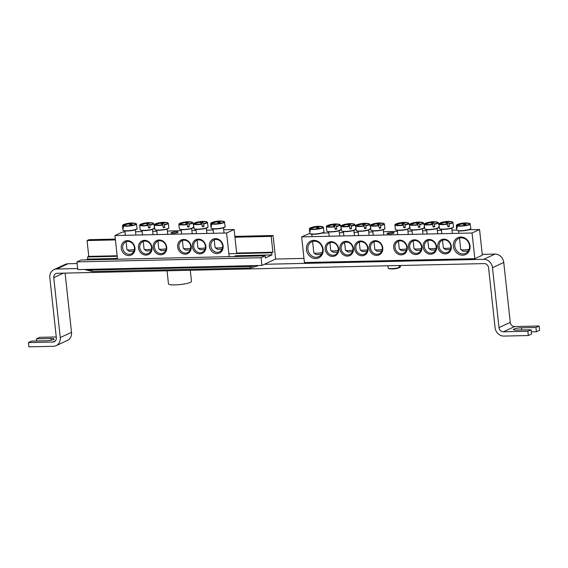 <?xml version="1.0" encoding="UTF-8"?>
<svg xmlns="http://www.w3.org/2000/svg" width="568" height="568" viewBox="0 0 568 568"><rect width="100%" height="100%" fill="white"/><g stroke="black" fill="none" stroke-linecap="round" stroke-linejoin="round"><path stroke-width="0.85" d="M193.653 246.434A6.553 5.772 65 0 1 196.762 240.356A6.553 5.772 65 0 1 204.757 243.864A6.553 5.772 65 0 1 202.293 252.242A6.553 5.772 65 0 1 193.653 246.434M229.174 256.665L226.604 233.001L114.956 235.535L122.468 232.035L125.024 231.978M135.546 231.744L142.163 231.588M152.685 231.353L156.853 231.254M167.375 231.02L181.334 230.7M191.856 230.466L196.024 230.367M206.546 230.132L213.163 229.976M223.685 229.742L234.115 229.507L236.671 253.044L272.91 252.22L271.184 236.387L273.066 235.514L234.861 236.38M192.346 246.647A7.533 6.638 -115 0 0 203.181 252.81A7.533 6.638 -115 0 0 201.789 240.023A7.533 6.638 -115 0 0 192.346 246.647M114.956 235.535L117.526 259.2M177.656 246.981A7.533 6.638 -115 0 0 188.491 253.143A7.533 6.638 -115 0 0 187.099 240.356A7.533 6.638 -115 0 0 177.656 246.981M166.687 247.229A7.533 6.638 -115 0 0 155.859 241.066A7.533 6.638 -115 0 0 157.251 253.853A7.533 6.638 -115 0 0 166.687 247.229M134.957 247.953A7.647 6.731 -115 0 0 123.973 241.698A7.647 6.731 -115 0 0 125.379 254.67A7.647 6.731 -115 0 0 134.957 247.953M223.103 245.951A7.647 6.731 -115 0 0 212.112 239.696A7.647 6.731 -115 0 0 213.518 252.668A7.647 6.731 -115 0 0 223.103 245.951M151.997 247.563A7.533 6.638 -115 0 0 141.169 241.4A7.533 6.638 -115 0 0 142.561 254.187A7.533 6.638 -115 0 0 151.997 247.563M178.963 246.768A6.553 5.772 65 0 1 182.072 240.69A6.553 5.772 65 0 1 190.067 244.197A6.553 5.772 65 0 1 187.603 252.575A6.553 5.772 65 0 1 178.963 246.768M151.542 247.385A6.553 5.772 65 0 1 148.433 253.463A6.553 5.772 65 0 1 140.431 249.956A6.553 5.772 65 0 1 142.902 241.577A6.553 5.772 65 0 1 151.542 247.385M177.713 232.447A3.543 0.603 173.8 0 1 173.787 233.192A3.543 0.603 173.8 0 1 171.018 232.901A3.543 0.603 173.8 0 1 174.468 231.921A3.543 0.603 173.8 0 1 178.054 232.134A3.543 0.603 173.8 0 1 177.713 232.447M166.232 247.052A6.553 5.772 65 0 1 163.123 253.129A6.553 5.772 65 0 1 155.121 249.622A6.553 5.772 65 0 1 157.592 241.244A6.553 5.772 65 0 1 166.232 247.052M222.592 245.752A6.553 5.772 65 0 1 219.482 251.83A6.553 5.772 65 0 1 211.481 248.322A6.553 5.772 65 0 1 213.951 239.944A6.553 5.772 65 0 1 222.592 245.752M134.446 247.754A6.553 5.772 65 0 1 131.336 253.832A6.553 5.772 65 0 1 123.341 250.325A6.553 5.772 65 0 1 125.805 241.947A6.553 5.772 65 0 1 134.446 247.754M226.604 233.001L234.115 229.507M233.952 256.558L235.684 255.749L271.916 254.925L265.348 257.986L265.114 255.849L80.997 260.023L76.957 261.905L261.074 257.73L265.114 255.849M211.686 223.678A21.832 20.015 122.1 0 1 216.124 221.996A2.165 0.369 173.8 0 0 217.125 221.974A21.832 6.411 -104.6 0 1 218.446 223.039A21.541 19.752 122.1 0 1 220.37 222.72A21.832 7.064 85.8 0 0 219.156 221.634A2.165 0.369 173.8 0 0 219.638 221.413A21.832 20.015 122.1 0 1 224.225 221.598L224.523 221.839L224.225 221.598A6.759 1.15 173.8 0 1 219.859 223.373A6.759 1.15 173.8 0 1 211.686 223.678L211.303 226.554A7.37 1.257 173.8 0 1 210.806 226.362L211.026 223.43A6.759 1.15 173.8 0 1 211.871 222.521L210.657 223.508A7.043 1.2 -6.2 0 0 210.792 223.764M223.565 221.343L223.252 221.286A6.759 1.15 173.8 0 1 223.565 221.343A21.832 20.668 -82.6 0 0 218.929 221.137L218.914 222.94M211.026 223.43A21.832 20.668 -82.6 0 1 215.407 221.719A2.165 0.369 173.8 0 1 215.89 221.499A21.832 6.411 -104.6 0 0 215.166 221.52A21.847 21.847 0 0 0 211.871 222.521M215.634 221.477A21.541 20.391 -82.6 0 1 216.735 221.314A21.832 7.064 85.8 0 1 217.366 221.158A21.832 7.064 85.8 0 1 217.92 221.158A2.165 0.369 173.8 0 1 218.929 221.137M211.282 226.284L210.806 226.362M215.535 222.159L215.407 221.719M222.564 247.492A5.24 0.895 173.8 0 1 215.166 247.641A5.24 0.895 173.8 0 1 215.066 247.492L214.235 239.824M215.166 247.641L217.054 249.111A3.493 0.596 -6.2 0 0 222.152 248.983M218.034 222.649L217.92 221.158M219.156 221.634L219.127 222.904M215.89 221.499L216.017 222.024M216.735 221.314L216.77 221.996M123.547 225.681A21.832 20.015 122.1 0 1 127.985 223.998A2.165 0.369 173.8 0 0 128.986 223.977A21.832 6.411 -104.6 0 1 130.299 225.034A21.541 19.752 122.1 0 1 132.23 224.715A21.832 7.064 85.8 0 0 131.016 223.636A2.165 0.369 173.8 0 0 131.499 223.416A21.832 20.015 122.1 0 1 136.086 223.593L136.384 223.842L136.086 223.593A6.759 1.15 173.8 0 1 131.719 225.368A6.759 1.15 173.8 0 1 123.547 225.681L123.157 228.549A7.37 1.257 173.8 0 1 122.88 228.464A7.37 1.257 173.8 0 1 122.667 228.364L122.887 225.425A6.759 1.15 173.8 0 1 123.732 224.516L122.518 225.503A7.043 1.2 -6.2 0 0 122.652 225.766M135.425 223.345L135.106 223.281A6.759 1.15 173.8 0 1 135.425 223.345A21.832 20.668 -82.6 0 0 130.782 223.139L130.768 224.942M122.887 225.425A21.832 20.668 -82.6 0 1 127.267 223.721A2.165 0.369 173.8 0 1 127.75 223.501A21.832 6.411 -104.6 0 0 127.026 223.522A21.847 21.847 0 0 0 123.732 224.516M127.495 223.48A21.541 20.391 -82.6 0 1 128.595 223.316A21.832 7.064 85.8 0 1 129.22 223.153A21.832 7.064 85.8 0 1 129.781 223.16A2.165 0.369 173.8 0 1 130.782 223.139M134.417 249.494A5.24 0.895 173.8 0 1 133.87 249.593A5.24 0.895 173.8 0 1 127.019 249.636A5.24 0.895 173.8 0 1 126.927 249.494L126.096 241.826M127.019 249.636L128.915 251.113A3.493 0.596 -6.2 0 0 133.48 251.084A3.493 0.596 -6.2 0 0 134.012 250.985M127.395 224.154L127.267 223.721M127.75 223.501L127.878 224.026M131.016 223.636L130.981 224.9M129.887 224.651L129.781 223.16M128.595 223.316L128.631 223.998M123.142 228.279L122.667 228.364M164.564 224.814A7.043 1.2 -6.2 0 0 168.334 223.259L166.935 222.564A6.759 1.15 173.8 0 1 164.457 224.481L164.741 227.406A7.37 1.257 173.8 0 1 164.053 227.527A7.37 1.257 173.8 0 1 163.335 227.64L162.583 224.793A6.759 1.15 173.8 0 1 155.802 225.034A6.759 1.15 173.8 0 1 155.561 223.799L154.347 224.779A7.043 1.2 -6.2 0 0 162.739 225.12M159.935 223.281L160.041 222.784A21.832 7.064 85.8 0 1 161.049 222.436A21.832 7.064 85.8 0 1 161.61 222.436A2.165 0.369 173.8 0 1 162.611 222.415A21.832 20.668 -82.6 0 1 166.104 222.464A21.541 6.965 85.8 0 1 166.779 222.727A21.832 20.015 122.1 0 0 163.328 222.691A2.165 0.369 173.8 0 1 162.846 222.912A21.832 7.064 85.8 0 1 164.457 224.481M162.583 224.793A21.832 6.411 -104.6 0 0 160.815 223.252A2.165 0.369 173.8 0 1 159.807 223.274A21.832 20.015 122.1 0 0 156.456 224.445A21.541 6.326 -104.6 0 0 155.774 224.182A21.832 20.668 -82.6 0 1 159.097 222.997A2.165 0.369 173.8 0 1 159.58 222.777A21.832 6.411 -104.6 0 0 158.855 222.798A21.847 21.847 0 0 0 155.561 223.799M159.58 222.777L159.707 223.302M161.717 223.927L161.61 222.436M166.204 248.784A5.24 0.895 173.8 0 1 158.848 248.919A5.24 0.895 173.8 0 1 158.756 248.77L157.925 241.109M158.848 248.919L160.744 250.389A3.493 0.596 -6.2 0 0 165.799 250.268M162.846 222.912L162.782 225.283M162.611 222.415L162.597 224.807M159.225 223.437L159.097 222.997M164.741 227.406L163.165 226.802M149.874 225.148A7.043 1.2 -6.2 0 0 153.644 223.593L152.245 222.897A6.759 1.15 173.8 0 1 149.767 224.814L150.051 227.74A7.37 1.257 173.8 0 1 149.363 227.86A7.37 1.257 173.8 0 1 148.646 227.974L147.893 225.127A6.759 1.15 173.8 0 1 141.112 225.368A6.759 1.15 173.8 0 1 140.871 224.133L139.657 225.113A7.043 1.2 -6.2 0 0 148.049 225.453M145.245 223.614L145.351 223.117A21.832 7.064 85.8 0 1 146.359 222.77A21.832 7.064 85.8 0 1 146.92 222.77A2.165 0.369 173.8 0 1 147.921 222.748A21.832 20.668 -82.6 0 1 151.415 222.798A21.541 6.965 85.8 0 1 152.089 223.061A21.832 20.015 122.1 0 0 148.638 223.025A2.165 0.369 173.8 0 1 148.156 223.245A21.832 7.064 85.8 0 1 149.767 224.814M147.921 222.748L147.9 225.141A21.832 6.411 -104.6 0 0 146.125 223.586A2.165 0.369 173.8 0 1 145.117 223.607A21.832 20.015 122.1 0 0 141.766 224.779A21.541 6.326 -104.6 0 0 141.084 224.516A21.832 20.668 -82.6 0 1 144.407 223.331A2.165 0.369 173.8 0 1 144.89 223.11A21.832 6.411 -104.6 0 0 144.166 223.132A21.847 21.847 0 0 0 140.871 224.133M144.89 223.11L145.017 223.636M147.027 224.261L146.92 222.77M151.514 249.118A5.24 0.895 173.8 0 1 144.158 249.245A5.24 0.895 173.8 0 1 144.066 249.103L143.228 241.435M144.158 249.245L146.054 250.722A3.493 0.596 -6.2 0 0 151.109 250.602M148.156 223.245L148.092 225.617M144.528 223.771L144.407 223.331M150.051 227.74L148.475 227.129M189.045 224.261A7.043 1.2 -6.2 0 0 192.822 222.706L191.423 222.003A6.759 1.15 173.8 0 1 188.938 223.927L189.222 226.852A7.37 1.257 173.8 0 1 188.533 226.973A7.37 1.257 173.8 0 1 187.823 227.086L187.071 224.239A6.759 1.15 173.8 0 1 180.283 224.481A6.759 1.15 173.8 0 1 180.042 223.238L178.828 224.225A7.043 1.2 -6.2 0 0 187.22 224.566M184.422 222.72L184.529 222.23A21.832 7.064 85.8 0 1 185.537 221.875A21.832 7.064 85.8 0 1 186.091 221.882A2.165 0.369 173.8 0 1 187.099 221.861A21.832 20.668 -82.6 0 1 190.585 221.91A21.541 6.965 85.8 0 1 191.267 222.173A21.832 20.015 122.1 0 0 187.809 222.138A2.165 0.369 173.8 0 1 187.334 222.358A21.832 7.064 85.8 0 1 188.938 223.927M187.099 221.861L187.078 224.254A21.832 6.411 -104.6 0 0 185.296 222.699A2.165 0.369 173.8 0 1 184.295 222.72A21.832 20.015 122.1 0 0 180.936 223.891A21.541 6.326 -104.6 0 0 180.255 223.629A21.832 20.668 -82.6 0 1 183.578 222.443A2.165 0.369 173.8 0 1 184.06 222.223A21.832 6.411 -104.6 0 0 183.336 222.244M184.06 222.223L184.188 222.748M186.205 223.373L186.091 221.882M190.685 248.223A5.24 0.895 173.8 0 1 183.336 248.358A5.24 0.895 173.8 0 1 183.237 248.216L182.406 240.548M183.336 248.358L185.225 249.835A3.493 0.596 -6.2 0 0 190.28 249.714M187.334 222.358L187.27 224.722M183.705 222.883L183.578 222.443M189.222 226.852L187.646 226.241M203.734 223.927A7.043 1.2 -6.2 0 0 207.512 222.372L206.113 221.669A6.759 1.15 173.8 0 1 203.635 223.593L203.912 226.518A7.37 1.257 173.8 0 1 203.223 226.639A7.37 1.257 173.8 0 1 202.513 226.753L201.761 223.906A6.759 1.15 173.8 0 1 194.973 224.147A6.759 1.15 173.8 0 1 194.732 222.912L193.518 223.891A7.043 1.2 -6.2 0 0 201.91 224.232M199.112 222.393L199.219 221.896A21.832 7.064 85.8 0 1 200.227 221.541A21.832 7.064 85.8 0 1 200.781 221.548A2.165 0.369 173.8 0 1 201.789 221.527A21.832 20.668 -82.6 0 1 205.275 221.577A21.541 6.965 85.8 0 1 205.957 221.839A21.832 20.015 122.1 0 0 202.499 221.804A2.165 0.369 173.8 0 1 202.023 222.024A21.832 7.064 85.8 0 1 203.635 223.593M201.761 223.906A21.832 6.411 -104.6 0 0 199.993 222.365A2.165 0.369 173.8 0 1 198.985 222.386A21.832 20.015 122.1 0 0 195.626 223.558A21.541 6.326 -104.6 0 0 194.945 223.295A21.832 20.668 -82.6 0 1 198.267 222.109A2.165 0.369 173.8 0 1 198.75 221.889A21.832 6.411 -104.6 0 0 198.033 221.91A21.847 21.847 0 0 0 194.732 222.912M198.75 221.889L198.878 222.415M200.894 223.039L200.781 221.548M205.375 247.889A5.24 0.895 173.8 0 1 198.026 248.024A5.24 0.895 173.8 0 1 197.927 247.882L197.096 240.214M198.026 248.024L199.915 249.501A3.493 0.596 -6.2 0 0 204.97 249.38M202.023 222.024L201.959 224.388M201.789 221.527L201.768 223.92M198.395 222.549L198.267 222.109M203.912 226.518L202.336 225.908M439.092 246.441A6.553 5.772 65 0 1 442.202 240.363A6.553 5.772 65 0 1 450.204 243.871A6.553 5.772 65 0 1 447.733 252.249A6.553 5.772 65 0 1 439.092 246.441M301.636 236.877L304.427 262.551L474.834 258.688L472.043 233.008L301.636 236.877L309.858 233.363M322.226 233.079L328.844 232.93M339.366 232.695L343.534 232.596M354.056 232.362L358.223 232.262M368.746 232.028L372.913 231.936M383.435 231.694L397.394 231.375M407.916 231.141L412.084 231.041M422.606 230.807L426.781 230.707M437.296 230.473L441.471 230.374M451.986 230.139L456.757 230.033M469.125 229.749L479.555 229.515L482.346 255.188L474.834 258.688M437.793 246.661A7.533 6.638 -115 0 0 448.621 252.824A7.533 6.638 -115 0 0 447.229 240.037A7.533 6.638 -115 0 0 437.793 246.661M423.103 246.988A7.533 6.638 -115 0 0 433.931 253.158A7.533 6.638 -115 0 0 432.539 240.37A7.533 6.638 -115 0 0 423.103 246.988M393.723 247.655A7.533 6.638 -115 0 0 404.551 253.818A7.533 6.638 -115 0 0 403.159 241.031A7.533 6.638 -115 0 0 393.723 247.655M353.374 248.571A7.533 6.638 -115 0 0 342.539 242.408A7.533 6.638 -115 0 0 343.931 255.195A7.533 6.638 -115 0 0 353.374 248.571M382.754 247.904A7.533 6.638 -115 0 0 371.919 241.741A7.533 6.638 -115 0 0 373.311 254.528A7.533 6.638 -115 0 0 382.754 247.904M323.107 249.26A9.287 8.172 -115 0 0 309.766 241.67A9.287 8.172 -115 0 0 311.477 257.418A9.287 8.172 -115 0 0 323.107 249.26M470.013 245.93A9.287 8.172 -115 0 0 456.672 238.333A9.287 8.172 -115 0 0 458.383 254.088A9.287 8.172 -115 0 0 470.013 245.93M368.064 248.237A7.533 6.638 -115 0 0 357.229 242.074A7.533 6.638 -115 0 0 358.621 254.862A7.533 6.638 -115 0 0 368.064 248.237M338.677 248.905A7.533 6.638 -115 0 0 327.85 242.742A7.533 6.638 -115 0 0 329.241 255.529A7.533 6.638 -115 0 0 338.677 248.905M408.413 247.321A7.533 6.638 -115 0 0 419.241 253.484A7.533 6.638 -115 0 0 417.849 240.704A7.533 6.638 -115 0 0 408.413 247.321M424.402 246.775A6.553 5.772 65 0 1 427.512 240.697A6.553 5.772 65 0 1 435.514 244.204A6.553 5.772 65 0 1 433.043 252.582A6.553 5.772 65 0 1 424.402 246.775M409.713 247.108A6.553 5.772 65 0 1 412.822 241.031A6.553 5.772 65 0 1 420.824 244.538A6.553 5.772 65 0 1 418.353 252.916A6.553 5.772 65 0 1 409.713 247.108M395.023 247.442A6.553 5.772 65 0 1 398.132 241.364A6.553 5.772 65 0 1 406.134 244.872A6.553 5.772 65 0 1 403.663 253.25A6.553 5.772 65 0 1 395.023 247.442M338.223 248.727A6.553 5.772 65 0 1 335.113 254.805A6.553 5.772 65 0 1 327.111 251.297A6.553 5.772 65 0 1 329.582 242.919A6.553 5.772 65 0 1 338.223 248.727M352.913 248.394A6.553 5.772 65 0 1 349.803 254.471A6.553 5.772 65 0 1 341.801 250.964A6.553 5.772 65 0 1 344.272 242.586A6.553 5.772 65 0 1 352.913 248.394M367.602 248.06A6.553 5.772 65 0 1 364.493 254.137A6.553 5.772 65 0 1 356.498 250.63A6.553 5.772 65 0 1 358.962 242.252A6.553 5.772 65 0 1 367.602 248.06M393.773 233.121A3.543 0.603 173.8 0 1 389.847 233.867A3.543 0.603 173.8 0 1 387.078 233.576A3.543 0.603 173.8 0 1 390.528 232.596A3.543 0.603 173.8 0 1 394.114 232.809A3.543 0.603 173.8 0 1 393.773 233.121M382.292 247.733A6.553 5.772 65 0 1 379.183 253.804A6.553 5.772 65 0 1 371.188 250.296A6.553 5.772 65 0 1 373.652 241.918A6.553 5.772 65 0 1 382.292 247.733M469.502 245.731A8.193 7.214 65 0 1 465.611 253.321A8.193 7.214 65 0 1 455.614 248.94A8.193 7.214 65 0 1 458.695 238.468A8.193 7.214 65 0 1 469.502 245.731M468.401 250.786A8.193 7.214 -115 0 0 468.43 250.786A3.493 0.596 -6.2 0 1 465.014 251.255A3.493 0.596 -6.2 0 1 462.707 251.049L460.811 249.572A5.24 0.895 173.8 0 1 460.719 249.43L459.498 238.162M321.502 254.116A8.193 7.214 -115 0 0 321.531 254.123A3.493 0.596 -6.2 0 1 320.366 254.35A3.493 0.596 -6.2 0 1 315.801 254.379L313.912 252.902A5.24 0.895 173.8 0 1 313.813 252.76L312.592 241.499M322.596 249.061A8.193 7.214 65 0 1 318.712 256.658A8.193 7.214 65 0 1 308.715 252.277A8.193 7.214 65 0 1 311.796 241.805A8.193 7.214 65 0 1 322.596 249.061M472.043 233.008L479.555 229.515M457.339 225.617A21.832 20.015 122.1 0 1 461.777 223.934A2.165 0.369 173.8 0 0 462.778 223.906A21.832 6.411 -104.6 0 1 464.099 224.971A21.541 19.752 122.1 0 1 466.023 224.651A21.832 7.064 85.8 0 0 464.809 223.572A2.165 0.369 173.8 0 0 465.291 223.345A21.832 20.015 122.1 0 1 469.878 223.529L470.176 223.771L469.878 223.529A6.759 1.15 173.8 0 1 465.511 225.304A6.759 1.15 173.8 0 1 457.339 225.617L456.949 228.485A7.37 1.257 173.8 0 1 456.459 228.293L456.679 225.361A6.759 1.15 173.8 0 1 457.524 224.452L456.31 225.439A7.043 1.2 -6.2 0 0 456.445 225.702M469.218 223.281L469.53 223.529L469.218 223.281A6.759 1.15 173.8 0 0 468.898 223.217L468.898 223.217A21.847 21.847 0 0 0 463.012 223.089A21.832 7.064 85.8 0 1 463.573 223.096A2.165 0.369 173.8 0 1 464.574 223.075A21.832 20.668 -82.6 0 1 469.218 223.281M456.679 225.361A21.832 20.668 -82.6 0 1 461.06 223.657A2.165 0.369 173.8 0 1 461.543 223.43A21.832 6.411 -104.6 0 0 460.818 223.458M461.287 223.409A21.541 20.391 -82.6 0 1 462.387 223.252A21.832 7.064 85.8 0 1 463.012 223.089M456.935 228.215L456.459 228.293M461.188 224.09L461.06 223.657M469.154 249.231A5.24 0.895 173.8 0 1 460.811 249.572M463.68 224.587L463.573 223.096M464.574 223.075L464.56 224.878M464.809 223.572L464.773 224.836M461.543 223.43L461.67 223.962M462.387 223.252L462.423 223.927M310.433 228.947A21.832 20.015 122.1 0 1 314.871 227.264A2.165 0.369 173.8 0 0 315.879 227.243A21.832 6.411 -104.6 0 1 317.192 228.308A21.541 19.752 122.1 0 1 319.124 227.981A21.832 7.064 85.8 0 0 317.91 226.902A2.165 0.369 173.8 0 0 318.392 226.682A21.832 20.015 122.1 0 1 322.979 226.866L323.27 227.108L322.979 226.866A6.759 1.15 173.8 0 1 318.605 228.641A6.759 1.15 173.8 0 1 310.433 228.947L310.05 231.822A7.37 1.257 173.8 0 1 309.766 231.73A7.37 1.257 173.8 0 1 309.553 231.63L309.773 228.698A6.759 1.15 173.8 0 1 310.618 227.789L309.404 228.769A7.043 1.2 -6.2 0 0 309.539 229.032M314.381 226.746A21.541 20.391 -82.6 0 1 315.488 226.582A21.832 7.064 85.8 0 1 316.113 226.426A21.832 7.064 85.8 0 1 316.667 226.426A2.165 0.369 173.8 0 1 317.675 226.405A21.832 20.668 -82.6 0 1 322.319 226.611L322.631 226.859L322.319 226.611A6.759 1.15 173.8 0 0 321.999 226.554L321.999 226.554A21.847 21.847 0 0 0 316.106 226.426M317.675 226.405L317.661 228.208M309.773 228.698A21.832 20.668 -82.6 0 1 314.154 226.987A2.165 0.369 173.8 0 1 314.636 226.767A21.832 6.411 -104.6 0 0 313.919 226.788A21.847 21.847 0 0 0 310.618 227.789M322.248 252.561A5.24 0.895 173.8 0 1 320.757 252.859A5.24 0.895 173.8 0 1 313.912 252.902M314.281 227.427L314.154 226.987M314.636 226.767L314.764 227.292M317.91 226.902L317.874 228.173M316.781 227.917L316.667 226.426M315.488 226.582L315.524 227.264M310.029 231.552L309.553 231.63M380.624 225.489A7.043 1.2 -6.2 0 0 384.394 223.934L382.995 223.238A6.759 1.15 173.8 0 1 380.517 225.162L380.801 228.08A7.37 1.257 173.8 0 1 380.113 228.201A7.37 1.257 173.8 0 1 379.396 228.315L378.643 225.468A6.759 1.15 173.8 0 1 371.862 225.709A6.759 1.15 173.8 0 1 371.621 224.474L370.407 225.46A7.043 1.2 -6.2 0 0 378.799 225.794M376.002 223.955L376.108 223.458A21.832 7.064 85.8 0 1 377.116 223.11A21.832 7.064 85.8 0 1 377.67 223.11A2.165 0.369 173.8 0 1 378.671 223.089A21.832 20.668 -82.6 0 1 382.165 223.139A21.541 6.965 85.8 0 1 382.846 223.401A21.832 20.015 122.1 0 0 379.389 223.366A2.165 0.369 173.8 0 1 378.906 223.593A21.832 7.064 85.8 0 1 380.517 225.162M378.643 225.468A21.832 6.411 -104.6 0 0 376.875 223.927A2.165 0.369 173.8 0 1 375.874 223.948A21.832 20.015 122.1 0 0 372.516 225.12A21.541 6.326 -104.6 0 0 371.834 224.857A21.832 20.668 -82.6 0 1 375.157 223.671A2.165 0.369 173.8 0 1 375.64 223.451A21.832 6.411 -104.6 0 0 374.915 223.472A21.847 21.847 0 0 0 371.621 224.474M375.64 223.451L375.767 223.977M377.777 224.601L377.67 223.11M382.264 249.459A5.24 0.895 173.8 0 1 374.908 249.593A5.24 0.895 173.8 0 1 374.816 249.444L373.985 241.783M374.908 249.593L376.804 251.063A3.493 0.596 -6.2 0 0 381.859 250.949M378.906 223.593L378.842 225.957M378.671 223.089L378.657 225.482M375.285 224.111L375.157 223.671M380.801 228.08L379.225 227.477M365.934 225.823A7.043 1.2 -6.2 0 0 369.704 224.268L368.305 223.572A6.759 1.15 173.8 0 1 365.827 225.489L366.111 228.414A7.37 1.257 173.8 0 1 365.423 228.535A7.37 1.257 173.8 0 1 364.706 228.648L363.953 225.801A6.759 1.15 173.8 0 1 357.173 226.043A6.759 1.15 173.8 0 1 356.931 224.807L355.717 225.794A7.043 1.2 -6.2 0 0 364.109 226.128M361.312 224.289L361.418 223.792A21.832 7.064 85.8 0 1 362.427 223.444A21.832 7.064 85.8 0 1 362.98 223.444A2.165 0.369 173.8 0 1 363.981 223.423A21.832 20.668 -82.6 0 1 367.475 223.472A21.541 6.965 85.8 0 1 368.156 223.735A21.832 20.015 122.1 0 0 364.699 223.7A2.165 0.369 173.8 0 1 364.216 223.92A21.832 7.064 85.8 0 1 365.827 225.489M363.953 225.801A21.832 6.411 -104.6 0 0 362.185 224.261A2.165 0.369 173.8 0 1 361.184 224.282A21.832 20.015 122.1 0 0 357.826 225.453A21.541 6.326 -104.6 0 0 357.144 225.191A21.832 20.668 -82.6 0 1 360.467 224.005A2.165 0.369 173.8 0 1 360.95 223.785A21.832 6.411 -104.6 0 0 360.226 223.806A21.847 21.847 0 0 0 356.931 224.807M360.95 223.785L361.078 224.31M363.087 224.935L362.98 223.444M367.574 249.792A5.24 0.895 173.8 0 1 360.219 249.927A5.24 0.895 173.8 0 1 360.126 249.778L359.296 242.117M360.219 249.927L362.114 251.397A3.493 0.596 -6.2 0 0 367.169 251.276M364.216 223.92L364.152 226.291M363.981 223.423L363.967 225.815M360.595 224.445L360.467 224.005M366.111 228.414L364.535 227.811M351.244 226.156A7.043 1.2 -6.2 0 0 355.014 224.601L353.615 223.906A6.759 1.15 173.8 0 1 351.138 225.823L351.422 228.748A7.37 1.257 173.8 0 1 350.733 228.869A7.37 1.257 173.8 0 1 350.016 228.982L349.263 226.135A6.759 1.15 173.8 0 1 342.483 226.376A6.759 1.15 173.8 0 1 342.241 225.141L341.027 226.121A7.043 1.2 -6.2 0 0 349.419 226.462M346.622 224.623L346.721 224.126A21.832 7.064 85.8 0 1 347.73 223.778A21.832 7.064 85.8 0 1 348.291 223.778A2.165 0.369 173.8 0 1 349.292 223.756A21.832 20.668 -82.6 0 1 352.785 223.806A21.541 6.965 85.8 0 1 353.466 224.069A21.832 20.015 122.1 0 0 350.009 224.033A2.165 0.369 173.8 0 1 349.526 224.254A21.832 7.064 85.8 0 1 351.138 225.823M349.263 226.135A21.832 6.411 -104.6 0 0 347.495 224.594A2.165 0.369 173.8 0 1 346.494 224.616A21.832 20.015 122.1 0 0 343.136 225.787A21.541 6.326 -104.6 0 0 342.454 225.524A21.832 20.668 -82.6 0 1 345.777 224.339A2.165 0.369 173.8 0 1 346.26 224.119A21.832 6.411 -104.6 0 0 345.536 224.14M346.26 224.119L346.388 224.644M348.397 225.269L348.291 223.778M352.884 250.126A5.24 0.895 173.8 0 1 345.529 250.261A5.24 0.895 173.8 0 1 345.436 250.112L344.606 242.451M345.529 250.261L347.424 251.731A3.493 0.596 -6.2 0 0 352.479 251.61M349.526 224.254L349.462 226.625M349.292 223.756L349.277 226.149M345.905 224.779L345.777 224.339M351.422 228.748L349.845 228.137M336.554 226.49A7.043 1.2 -6.2 0 0 340.324 224.935L338.926 224.239A6.759 1.15 173.8 0 1 336.448 226.156L336.732 229.081A7.37 1.257 173.8 0 1 336.043 229.202A7.37 1.257 173.8 0 1 335.326 229.316L334.573 226.469A6.759 1.15 173.8 0 1 327.793 226.71A6.759 1.15 173.8 0 1 327.551 225.475L326.337 226.454A7.043 1.2 -6.2 0 0 334.729 226.795M331.932 224.956L332.031 224.459A21.832 7.064 85.8 0 1 333.04 224.111A21.832 7.064 85.8 0 1 333.601 224.111A2.165 0.369 173.8 0 1 334.602 224.09A21.832 20.668 -82.6 0 1 338.095 224.14A21.541 6.965 85.8 0 1 338.776 224.403A21.832 20.015 122.1 0 0 335.319 224.367A2.165 0.369 173.8 0 1 334.836 224.587A21.832 7.064 85.8 0 1 336.448 226.156M334.573 226.469A21.832 6.411 -104.6 0 0 332.805 224.928A2.165 0.369 173.8 0 1 331.804 224.949A21.832 20.015 122.1 0 0 328.446 226.121A21.541 6.326 -104.6 0 0 327.764 225.858A21.832 20.668 -82.6 0 1 331.087 224.672A2.165 0.369 173.8 0 1 331.57 224.452A21.832 6.411 -104.6 0 0 330.846 224.474A21.847 21.847 0 0 0 327.551 225.475M331.57 224.452L331.698 224.978M333.707 225.602L333.601 224.111M338.194 250.46A5.24 0.895 173.8 0 1 330.839 250.587A5.24 0.895 173.8 0 1 330.746 250.445L329.916 242.777M330.839 250.587L332.734 252.064A3.493 0.596 -6.2 0 0 337.79 251.944M334.836 224.587L334.772 226.959M334.602 224.09L334.587 226.483M331.215 225.113L331.087 224.672M336.732 229.081L335.156 228.471M405.105 224.935A7.043 1.2 -6.2 0 0 408.882 223.38L407.483 222.684A6.759 1.15 173.8 0 1 405.005 224.601L405.289 227.527A7.37 1.257 173.8 0 1 404.601 227.647A7.37 1.257 173.8 0 1 403.883 227.761L403.131 224.914A6.759 1.15 173.8 0 1 396.35 225.155A6.759 1.15 173.8 0 1 396.102 223.92L394.888 224.9A7.043 1.2 -6.2 0 0 403.28 225.24M400.483 223.401L400.589 222.904A21.832 7.064 85.8 0 1 401.597 222.557A21.832 7.064 85.8 0 1 402.151 222.557A2.165 0.369 173.8 0 1 403.159 222.535A21.832 20.668 -82.6 0 1 406.645 222.585A21.541 6.965 85.8 0 1 407.327 222.848A21.832 20.015 122.1 0 0 403.876 222.812A2.165 0.369 173.8 0 1 403.394 223.032A21.832 7.064 85.8 0 1 405.005 224.601M403.159 222.535L403.138 224.928A21.832 6.411 -104.6 0 0 401.363 223.373A2.165 0.369 173.8 0 1 400.355 223.394A21.832 20.015 122.1 0 0 396.996 224.566A21.541 6.326 -104.6 0 0 396.322 224.303A21.832 20.668 -82.6 0 1 399.638 223.117A2.165 0.369 173.8 0 1 400.12 222.897A21.832 6.411 -104.6 0 0 399.403 222.919A21.847 21.847 0 0 0 396.102 223.92M400.12 222.897L400.248 223.423M402.265 224.048L402.151 222.557M406.745 248.898A5.24 0.895 173.8 0 1 399.396 249.032A5.24 0.895 173.8 0 1 399.297 248.891L398.466 241.222M399.396 249.032L401.285 250.509A3.493 0.596 -6.2 0 0 406.34 250.389M403.394 223.032L403.33 225.404M399.765 223.558L399.638 223.117M405.289 227.527L403.706 226.916M419.795 224.601A7.043 1.2 -6.2 0 0 423.572 223.046L422.173 222.351A6.759 1.15 173.8 0 1 419.695 224.268L419.979 227.193A7.37 1.257 173.8 0 1 419.29 227.314A7.37 1.257 173.8 0 1 418.573 227.427L417.821 224.58A6.759 1.15 173.8 0 1 411.04 224.821A6.759 1.15 173.8 0 1 410.792 223.586L409.578 224.566A7.043 1.2 -6.2 0 0 417.97 224.907M415.172 223.068L415.279 222.571A21.832 7.064 85.8 0 1 416.287 222.223A21.832 7.064 85.8 0 1 416.841 222.223A2.165 0.369 173.8 0 1 417.849 222.202A21.832 20.668 -82.6 0 1 421.335 222.251A21.541 6.965 85.8 0 1 422.017 222.514A21.832 20.015 122.1 0 0 418.566 222.478A2.165 0.369 173.8 0 1 418.084 222.699A21.832 7.064 85.8 0 1 419.695 224.268M417.821 224.58A21.832 6.411 -104.6 0 0 416.053 223.039A2.165 0.369 173.8 0 1 415.045 223.061A21.832 20.015 122.1 0 0 411.686 224.232A21.541 6.326 -104.6 0 0 411.012 223.969A21.832 20.668 -82.6 0 1 414.328 222.784A2.165 0.369 173.8 0 1 414.81 222.564A21.832 6.411 -104.6 0 0 414.093 222.585A21.847 21.847 0 0 0 410.792 223.586M414.81 222.564L414.938 223.089M416.955 223.714L416.841 222.223M421.435 248.571A5.24 0.895 173.8 0 1 414.086 248.699A5.24 0.895 173.8 0 1 413.987 248.557L413.156 240.889M414.086 248.699L415.975 250.176A3.493 0.596 -6.2 0 0 421.03 250.055M418.084 222.699L418.02 225.07M417.849 222.202L417.828 224.594M414.455 223.224L414.328 222.784M419.979 227.193L418.396 226.582M434.485 224.268A7.043 1.2 -6.2 0 0 438.262 222.713L436.863 222.017A6.759 1.15 173.8 0 1 434.385 223.934L434.669 226.859A7.37 1.257 173.8 0 1 433.98 226.98A7.37 1.257 173.8 0 1 433.263 227.094L432.511 224.246A6.759 1.15 173.8 0 1 425.73 224.488A6.759 1.15 173.8 0 1 425.482 223.252L424.268 224.232A7.043 1.2 -6.2 0 0 432.66 224.573M429.862 222.734L429.969 222.237A21.832 7.064 85.8 0 1 430.977 221.889A21.832 7.064 85.8 0 1 431.531 221.889A2.165 0.369 173.8 0 1 432.539 221.868A21.832 20.668 -82.6 0 1 436.032 221.918A21.541 6.965 85.8 0 1 436.707 222.18A21.832 20.015 122.1 0 0 433.256 222.145A2.165 0.369 173.8 0 1 432.773 222.365A21.832 7.064 85.8 0 1 434.385 223.934M432.511 224.246A21.832 6.411 -104.6 0 0 430.743 222.706A2.165 0.369 173.8 0 1 429.735 222.727A21.832 20.015 122.1 0 0 426.376 223.899A21.541 6.326 -104.6 0 0 425.702 223.636A21.832 20.668 -82.6 0 1 429.025 222.45A2.165 0.369 173.8 0 1 429.5 222.23A21.832 6.411 -104.6 0 0 428.783 222.251M429.5 222.23L429.628 222.755M431.644 223.38L431.531 221.889M436.132 248.237A5.24 0.895 173.8 0 1 428.776 248.372A5.24 0.895 173.8 0 1 428.677 248.223L427.846 240.562M428.776 248.372L430.665 249.842A3.493 0.596 -6.2 0 0 435.72 249.721M432.773 222.365L432.709 224.736M432.539 221.868L432.518 224.261M429.145 222.89L429.025 222.45M434.669 226.859L433.086 226.249M449.174 223.934A7.043 1.2 -6.2 0 0 452.952 222.379L451.553 221.683A6.759 1.15 173.8 0 1 449.075 223.6L449.359 226.525A7.37 1.257 173.8 0 1 448.67 226.646A7.37 1.257 173.8 0 1 447.953 226.76L447.201 223.913A6.759 1.15 173.8 0 1 440.42 224.154A6.759 1.15 173.8 0 1 440.172 222.919L438.957 223.899A7.043 1.2 -6.2 0 0 447.35 224.239M444.552 222.4L444.659 221.903A21.832 7.064 85.8 0 1 445.667 221.555A21.832 7.064 85.8 0 1 446.221 221.555A2.165 0.369 173.8 0 1 447.229 221.534A21.832 20.668 -82.6 0 1 450.722 221.584A21.541 6.965 85.8 0 1 451.397 221.847A21.832 20.015 122.1 0 0 447.946 221.811A2.165 0.369 173.8 0 1 447.463 222.031A21.832 7.064 85.8 0 1 449.075 223.6M447.201 223.913A21.832 6.411 -104.6 0 0 445.433 222.372A2.165 0.369 173.8 0 1 444.425 222.393A21.832 20.015 122.1 0 0 441.066 223.565A21.541 6.326 -104.6 0 0 440.392 223.302A21.832 20.668 -82.6 0 1 443.714 222.116A2.165 0.369 173.8 0 1 444.19 221.896A21.832 6.411 -104.6 0 0 443.473 221.918A21.847 21.847 0 0 0 440.172 222.919M444.19 221.896L444.318 222.422M446.334 223.046L446.221 221.555M450.822 247.904A5.24 0.895 173.8 0 1 443.466 248.038A5.24 0.895 173.8 0 1 443.374 247.889L442.536 240.228M443.466 248.038L445.355 249.508A3.493 0.596 -6.2 0 0 450.41 249.387M447.463 222.031L447.399 224.403M447.229 221.534L447.208 223.927M443.835 222.557L443.714 222.116M449.359 226.525L447.776 225.922M400.12 265.504L399.893 267.421A21.832 18.822 55.8 0 1 399.24 267.613M388.604 268.38A5.779 0.987 -6.2 0 0 389.96 268.841A5.779 0.987 -6.2 0 0 398.871 267.876A5.779 0.987 -6.2 0 0 399.013 267.826L399.375 265.519M391.529 268.941A21.698 19.355 -104.6 0 0 391.948 268.948A21.698 19.355 -104.6 0 0 393.418 268.898A21.832 9.94 83.2 0 0 393.787 268.884A21.847 21.847 0 0 0 398.871 267.876L399.276 267.507A6.092 1.037 173.8 0 1 392.665 268.607A6.092 1.037 173.8 0 1 388.271 268.124L387.774 265.788M388.271 268.124L389.96 268.841A21.847 21.847 0 0 0 391.948 268.948M400.44 265.497L400.369 266.811A6.092 1.037 173.8 0 1 400.128 267.109L399.893 267.421M86.073 259.91L87.799 259.107L87.571 256.963L117.214 256.296M228.854 253.761L271.689 252.788L271.916 254.925M87.799 259.107L117.441 258.433M271.689 252.788L272.91 252.22M117.15 255.756L88.785 256.395L87.571 256.963M273.066 235.514L275.622 259.051L261.912 265.433L261.074 257.73M88.785 256.395L87.067 240.562L115.432 239.916M234.953 237.211L271.184 236.387M115.339 239.093L88.949 239.689L87.067 240.562M261.912 265.433L77.795 269.608L76.957 261.905M190.28 270.269L191.487 281.345A11.58 1.974 173.8 0 1 180.191 284.554A11.58 1.974 173.8 0 1 168.462 283.844L167.049 270.794M528.332 335.532L531.527 334.048L531.059 329.767L527.871 331.25L528.332 335.532L503.851 336.086A8.74 7.696 -115 0 1 495.083 327.708L488.579 267.791A4.367 3.848 -115 0 0 484.192 263.595L57.198 273.286A4.367 3.848 65 0 0 55.82 273.606A4.367 3.848 65 0 0 53.747 277.653L60.251 337.569L71.518 332.323A8.74 7.696 65 0 1 67.372 340.424L56.104 345.671A8.74 7.696 -115 0 0 60.251 337.569M77.681 268.529L56.729 269.005A8.74 7.696 -115 0 0 53.974 269.644L65.242 264.397A8.74 7.696 65 0 1 67.997 263.758L77.134 263.552M275.622 259.051L303.979 258.404M527.871 331.25L503.383 331.804A4.367 3.848 65 0 1 499.002 327.615L492.491 267.698A8.74 7.696 -115 0 0 483.73 259.32L264.354 264.298M482.253 254.365L494.998 254.073A8.74 7.696 65 0 1 503.759 262.451L510.27 322.368A4.367 3.848 65 0 0 514.651 326.564L503.383 331.804M36.707 340.977L36.473 338.826L50.971 338.493A5.68 0.973 173.8 0 1 54.173 339.018A5.68 0.973 173.8 0 1 46.086 340.764L31.595 341.098L28.4 342.582L28.861 346.863L53.349 346.31A8.74 7.696 -115 0 0 56.104 345.671M531.059 329.767L516.568 330.093A5.68 0.973 173.8 0 1 513.358 329.568A5.68 0.973 173.8 0 1 521.445 327.821L535.943 327.495L536.405 331.769L531.293 331.889M56.26 336.959L39.668 337.335L36.473 338.826M28.4 342.582L52.881 342.028A4.367 3.848 -115 0 0 54.265 341.709A4.367 3.848 -115 0 0 56.338 337.662L49.828 277.745A8.74 7.696 -115 0 1 53.974 269.644M536.405 331.769L539.6 330.285L539.139 326.004L514.651 326.564M535.943 327.495L539.139 326.004M71.518 332.323L65.086 273.109M225.184 226.646A7.072 1.207 173.8 0 1 218.282 228.549A7.072 1.207 173.8 0 1 211.133 228.173L211.992 228.762C215.158 229.238 218.879 228.954 223.146 227.917L225.184 226.646L224.403 221.669M211.615 228.485A6.653 1.136 -6.2 0 0 218.311 228.797A6.653 1.136 -6.2 0 0 224.779 227.058M211.438 224.012A7.043 1.2 -6.2 0 0 219.539 223.771A7.043 1.2 -6.2 0 0 224.651 221.981M132.344 230.246A7.072 1.207 173.8 0 1 123.377 230.452A7.072 1.207 173.8 0 1 122.993 230.168L125.258 230.97L132.266 230.516C136.022 229.678 137.612 229.053 137.037 228.641A7.072 1.207 173.8 0 1 132.344 230.246M123.476 230.487A6.653 1.136 -6.2 0 0 132.237 230.516A6.653 1.136 -6.2 0 0 136.639 229.06M123.291 226.014A7.043 1.2 -6.2 0 0 131.4 225.766A7.043 1.2 -6.2 0 0 136.505 223.984L137.037 228.641M168.866 227.924A7.072 1.207 173.8 0 1 164.173 229.529A7.072 1.207 173.8 0 1 154.823 229.451L155.675 230.04C158.848 230.516 162.562 230.232 166.829 229.195L168.866 227.924L168.334 223.259M155.305 229.763A6.653 1.136 -6.2 0 0 161.994 230.076A6.653 1.136 -6.2 0 0 168.469 228.336M154.177 228.258A7.072 1.207 173.8 0 1 149.483 229.862A7.072 1.207 173.8 0 1 140.133 229.777L140.985 230.374C144.158 230.842 147.872 230.565 152.139 229.529L154.177 228.258L154.276 227.285M140.615 230.097A6.653 1.136 -6.2 0 0 147.304 230.409A6.653 1.136 -6.2 0 0 153.779 228.67M193.354 227.363A7.072 1.207 173.8 0 1 188.661 228.975A7.072 1.207 173.8 0 1 179.303 228.89L180.162 229.486C183.329 229.955 187.049 229.671 191.317 228.634L193.354 227.363L193.454 226.398M179.786 229.209A6.653 1.136 -6.2 0 0 186.481 229.515A6.653 1.136 -6.2 0 0 192.95 227.782M208.044 227.03A7.072 1.207 173.8 0 1 203.351 228.641A7.072 1.207 173.8 0 1 194 228.556L194.852 229.152C198.019 229.621 201.739 229.337 206.006 228.3L208.044 227.03L207.512 222.372M194.476 228.876A6.653 1.136 -6.2 0 0 201.171 229.188A6.653 1.136 -6.2 0 0 207.639 227.448M470.836 228.577A7.072 1.207 173.8 0 1 463.935 230.487A7.072 1.207 173.8 0 1 456.786 230.104L457.645 230.7C460.811 231.169 464.525 230.885 468.792 229.848L470.836 228.577L470.048 223.607M457.268 230.423A6.653 1.136 -6.2 0 0 463.964 230.729A6.653 1.136 -6.2 0 0 470.432 228.989M457.084 225.95A7.043 1.2 -6.2 0 0 465.192 225.702A7.043 1.2 -6.2 0 0 470.297 223.92M310.185 229.28A7.043 1.2 -6.2 0 0 318.293 229.039A7.043 1.2 -6.2 0 0 323.398 227.25L323.93 231.914A7.072 1.207 173.8 0 1 319.237 233.519A7.072 1.207 173.8 0 1 310.27 233.718A7.072 1.207 173.8 0 1 309.887 233.434L310.54 233.966C310.384 234.421 313.259 234.364 319.159 233.782A6.653 1.136 -6.2 0 0 323.533 232.326M310.362 233.753A6.653 1.136 -6.2 0 0 319.131 233.782C322.908 232.944 324.498 232.319 323.93 231.914M384.934 228.599A7.072 1.207 173.8 0 1 380.233 230.203A7.072 1.207 173.8 0 1 370.883 230.125L371.742 230.714C374.908 231.19 378.629 230.906 382.896 229.87L384.934 228.599L384.394 223.934M371.365 230.438A6.653 1.136 -6.2 0 0 378.061 230.75A6.653 1.136 -6.2 0 0 384.529 229.011M370.244 228.932A7.072 1.207 173.8 0 1 365.543 230.537A7.072 1.207 173.8 0 1 356.193 230.459L357.052 231.048C360.219 231.524 363.932 231.24 368.199 230.203L370.244 228.932L370.343 227.967M356.676 230.771A6.653 1.136 -6.2 0 0 363.371 231.084A6.653 1.136 -6.2 0 0 369.839 229.344M355.547 229.266A7.072 1.207 173.8 0 1 350.854 230.871A7.072 1.207 173.8 0 1 341.503 230.793L342.362 231.382C345.529 231.858 349.242 231.574 353.509 230.537L355.547 229.266L355.653 228.293M341.986 231.105A6.653 1.136 -6.2 0 0 348.681 231.417A6.653 1.136 -6.2 0 0 355.149 229.678M340.857 229.6A7.072 1.207 173.8 0 1 336.164 231.204A7.072 1.207 173.8 0 1 326.813 231.119L327.665 231.716C330.839 232.184 334.552 231.907 338.819 230.871L340.857 229.6L340.963 228.627M327.296 231.439A6.653 1.136 -6.2 0 0 333.991 231.751A6.653 1.136 -6.2 0 0 340.459 230.012M409.414 228.038A7.072 1.207 173.8 0 1 404.721 229.649A7.072 1.207 173.8 0 1 395.371 229.564L396.223 230.161C399.389 230.629 403.11 230.352 407.377 229.309L409.414 228.038L409.514 227.072M395.846 229.884A6.653 1.136 -6.2 0 0 402.542 230.196A6.653 1.136 -6.2 0 0 409.017 228.457M424.104 227.711A7.072 1.207 173.8 0 1 419.411 229.316A7.072 1.207 173.8 0 1 410.06 229.231L410.912 229.827C414.079 230.296 417.8 230.019 422.067 228.982L424.104 227.711L424.204 226.739M410.536 229.55A6.653 1.136 -6.2 0 0 417.231 229.862A6.653 1.136 -6.2 0 0 423.707 228.123M438.794 227.377A7.072 1.207 173.8 0 1 434.101 228.982A7.072 1.207 173.8 0 1 424.75 228.904L425.602 229.493C428.769 229.969 432.489 229.685 436.756 228.648L438.794 227.377L438.894 226.405M425.226 229.216A6.653 1.136 -6.2 0 0 431.921 229.529A6.653 1.136 -6.2 0 0 438.397 227.789M453.484 227.044A7.072 1.207 173.8 0 1 448.791 228.648A7.072 1.207 173.8 0 1 439.44 228.57L440.292 229.16C443.459 229.635 447.179 229.351 451.446 228.315L453.484 227.044L452.952 222.379M439.916 228.883A6.653 1.136 -6.2 0 0 446.611 229.195A6.653 1.136 -6.2 0 0 453.086 227.456M254.492 265.597A15.62 13.753 65 0 1 250.204 266.463L91.633 270.056A15.62 13.753 65 0 1 87.188 269.395M84.376 269.459L92.477 271.547A1.86 0.824 -91.3 0 1 91.633 270.056M250.204 266.463A1.86 0.824 88.7 0 0 251.049 267.947L92.477 271.547M67.997 263.758L56.729 269.005M483.73 259.32L494.998 254.073M50.971 338.493L51.155 340.218M521.445 327.821L521.68 329.98M52.881 342.028L55.394 340.857M499.002 327.615L510.27 322.368M63.431 273.144L53.747 277.653M503.759 262.451L492.491 267.698M210.657 223.508L211.133 228.173M223.252 221.286A21.847 21.847 0 0 0 217.359 221.158M213.05 228.947L213.525 233.299M223.48 227.811L224.048 233.057M122.518 225.503L122.993 230.168M135.106 223.281A21.847 21.847 0 0 0 129.22 223.153M124.91 230.942L125.386 235.294M135.333 229.813L135.908 235.06M154.347 224.779L154.823 229.451M166.935 222.564A21.847 21.847 0 0 0 161.049 222.436M156.74 230.225L157.215 234.577M167.162 229.089L167.73 234.335M153.644 223.593L154.226 225.851M139.657 225.113L140.133 229.777M152.245 222.897A21.847 21.847 0 0 0 146.359 222.77M142.05 230.558L142.525 234.911M152.472 229.422L153.041 234.669M192.822 222.706L193.404 224.964M178.828 224.225L179.303 228.89M183.343 222.244A21.847 21.847 0 0 0 180.042 223.238M191.423 222.003A21.847 21.847 0 0 0 185.53 221.882M181.22 229.664L181.696 234.023M191.65 228.535L192.218 233.782M193.518 223.891L194 228.556M206.113 221.669A21.847 21.847 0 0 0 200.22 221.548M195.91 229.33L196.386 233.689M206.34 228.201L206.908 233.448M456.31 225.439L456.786 230.104M460.825 223.451A21.847 21.847 0 0 0 457.524 224.452M458.703 230.878L458.965 233.306M309.404 228.769L309.887 233.434M311.804 234.215L312.066 236.636M370.407 225.46L370.883 230.125M382.995 223.238A21.847 21.847 0 0 0 377.109 223.11M372.8 230.899L373.275 235.251M383.222 229.763L383.798 235.01M369.704 224.268L370.286 226.525M355.717 225.794L356.193 230.459M368.305 223.572A21.847 21.847 0 0 0 362.419 223.444M358.11 231.233L358.585 235.585M368.533 230.097L369.108 235.344M355.014 224.601L355.596 226.859M341.027 226.121L341.503 230.793M345.543 224.14A21.847 21.847 0 0 0 342.241 225.141M353.615 223.906A21.847 21.847 0 0 0 347.73 223.778M343.42 231.566L343.896 235.919M353.843 230.43L354.418 235.677M340.324 224.935L340.906 227.193M326.337 226.454L326.813 231.119M338.926 224.239A21.847 21.847 0 0 0 333.04 224.111M328.73 231.9L329.206 236.252M339.153 230.764L339.728 236.011M408.882 223.38L409.464 225.638M394.888 224.9L395.371 229.564M407.483 222.684A21.847 21.847 0 0 0 401.59 222.557M397.288 230.338L397.756 234.698M407.71 229.209L408.278 234.456M423.572 223.046L424.154 225.304M409.578 224.566L410.06 229.231M422.173 222.351A21.847 21.847 0 0 0 416.28 222.223M411.977 230.012L412.446 234.364M422.4 228.876L422.968 234.123M438.262 222.713L438.844 224.971M424.268 224.232L424.75 228.904M428.79 222.251A21.847 21.847 0 0 0 425.482 223.252M436.863 222.017A21.847 21.847 0 0 0 430.97 221.889M426.667 229.678L427.136 234.03M437.09 228.542L437.658 233.789M438.957 223.899L439.44 228.57M451.553 221.683A21.847 21.847 0 0 0 445.66 221.555M441.357 229.344L441.826 233.696M451.78 228.208L452.348 233.455M400.369 266.811L399.986 267.372M258.703 265.504L251.049 267.947"/></g></svg>
